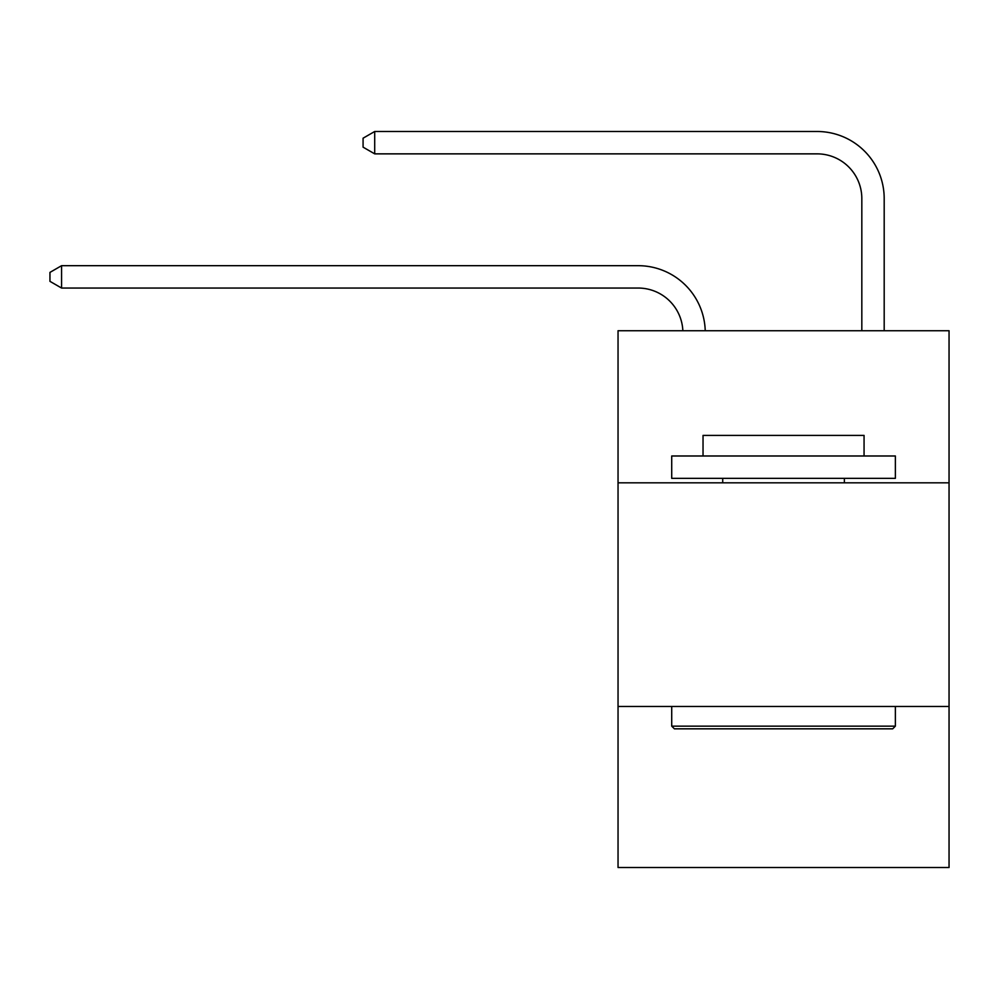 <?xml version="1.0" encoding="UTF-8"?>
<svg xmlns="http://www.w3.org/2000/svg" width="999" height="999" viewBox="0 0 999 999"><rect width="100%" height="100%" fill="white"/><g stroke="black" fill="none" stroke-linecap="round" stroke-linejoin="round"><path stroke-width="1.5" d="M949.05 482.817L949.05 330.731L618.044 330.731L618.044 482.817L949.05 482.817L949.05 867.507L618.044 867.507L618.044 482.817M949.05 706.468L618.044 706.468M682.854 330.731A44.73 44.73 0 0 0 638.161 288.049A44.73 44.73 0 0 1 682.854 330.731A44.73 44.73 0 0 0 638.161 288.049A44.73 44.73 0 0 1 682.854 330.731A44.73 44.73 0 0 0 638.161 288.049A44.73 44.73 0 0 1 682.854 330.731A44.73 44.73 0 0 0 638.161 288.049A44.73 44.73 0 0 1 682.854 330.731A44.73 44.73 0 0 0 638.161 288.049L61.576 288.049L49.95 281.343L49.95 272.402L61.576 265.684L638.161 265.684A67.095 67.095 0 0 1 705.232 330.731M861.825 330.731L861.825 198.589A44.73 44.73 0 0 0 817.095 153.858L374.7 153.858L363.074 147.153L363.074 138.199L374.7 131.493L817.095 131.493A67.095 67.095 0 0 1 884.19 198.589L884.19 330.731M674.4 728.833L671.715 726.148L895.366 726.148L892.694 728.833L674.4 728.833M895.366 455.981L895.366 478.346L671.715 478.346L671.715 455.981L895.366 455.981M703.034 455.981L703.034 435.402L864.06 435.402L864.06 455.981M895.366 706.468L895.366 726.148M671.715 706.468L671.715 726.148M844.38 478.346L844.38 482.817M722.714 478.346L722.714 482.817M61.576 265.684L638.161 265.684L61.576 265.684L638.161 265.684L61.576 265.684L638.161 265.684L61.576 265.684L638.161 265.684L61.576 265.684L61.576 288.049M861.825 198.589A44.73 44.73 0 0 0 817.095 153.858A44.73 44.73 0 0 1 861.825 198.589A44.73 44.73 0 0 0 817.095 153.858A44.73 44.73 0 0 1 861.825 198.589A44.73 44.73 0 0 0 817.095 153.858A44.73 44.73 0 0 1 861.825 198.589A44.73 44.73 0 0 0 817.095 153.858A44.73 44.73 0 0 1 861.825 198.589M374.7 131.493L817.095 131.493L374.7 131.493L817.095 131.493L374.7 131.493L817.095 131.493L374.7 131.493L817.095 131.493L374.7 131.493L374.7 153.858"/></g></svg>
